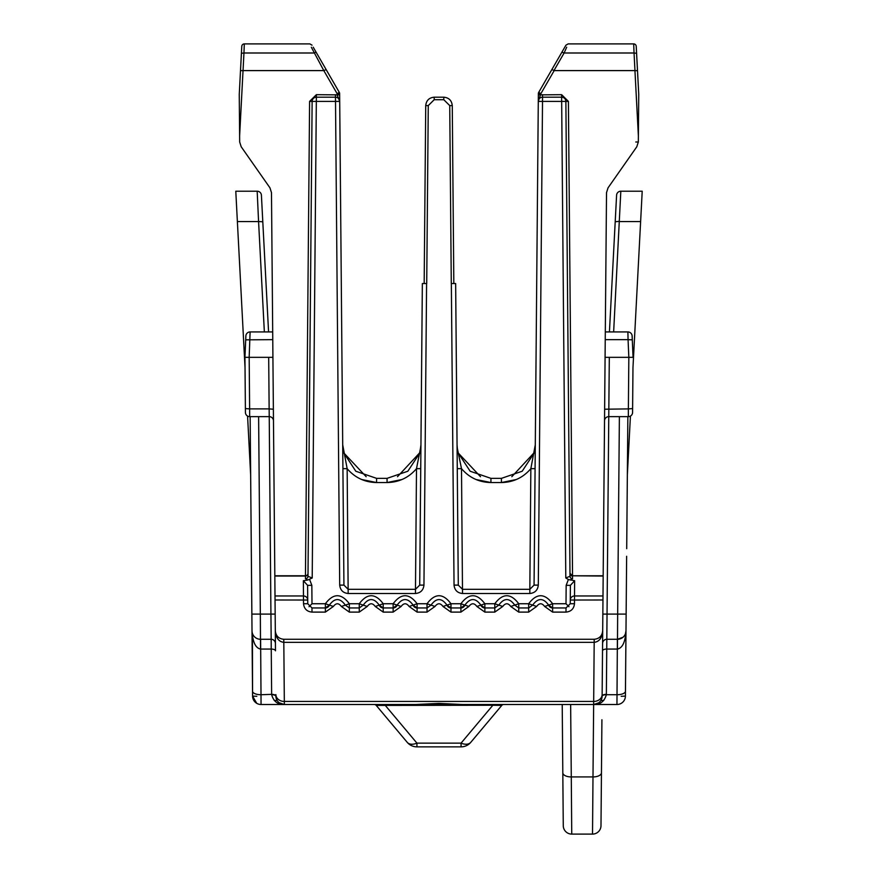 <?xml version="1.0" encoding="UTF-8"?>
<svg xmlns="http://www.w3.org/2000/svg" width="878" height="878" viewBox="0 0 878 878"><rect width="100%" height="100%" fill="white"/><g stroke="black" fill="none" stroke-linecap="round" stroke-linejoin="round"><path stroke-width="1.32" d="M617.388 639.283L616.949 704.507A8.473 8.473 0 0 0 625.421 696.111L626.64 556.279L625.421 696.111A8.473 8.473 0 0 1 616.949 704.507A8.473 8.473 0 0 0 625.421 696.111A8.473 8.473 0 0 1 616.949 704.507L383.368 704.507M563.05 800.22L562.216 704.507L563.05 800.22M601.913 719.751L600.991 825.704A8.473 8.473 0 0 1 592.518 834.1L592.99 776.931L571.282 776.931L570.645 704.507M415.492 704.507L462.508 704.507L438.923 703.399L415.492 704.507L261.051 704.507A8.473 8.473 0 0 1 252.579 696.111L256.727 703.322L255.75 702.641M284.395 704.507L316.223 704.507M320.382 704.507L335.341 704.507M542.659 704.507L557.618 704.507M279.171 702.74L284.351 704.507C277.843 704.76 273.618 701.5 271.653 694.728A4.236 1.789 177.8 0 1 275.879 696.353M621.185 696.298L625.421 696.111L625.454 691.216A8.473 3.578 0.5 0 1 616.993 694.728L606.347 694.728C604.382 701.5 600.157 704.76 593.649 704.507L598.346 703.091M503.709 704.507A2.546 2.546 0 0 0 501.766 705.418L492.854 705.253L492.854 704.507M378.791 705.034L385.146 705.253L385.146 704.507M377.716 705.056L376.234 705.418L407.205 742.316A12.709 7.726 -40 0 0 416.94 743.139L416.94 746.86L461.06 746.86L461.06 743.139L492.854 705.253L376.234 705.418A2.546 2.546 0 0 0 374.291 704.507M500.284 705.056L501.766 705.418L470.795 742.316A12.709 12.709 0 0 1 461.06 746.86A12.709 12.709 0 0 0 470.795 742.316A12.709 7.726 40 0 1 461.06 743.139L416.94 743.139L385.146 705.253M256.815 696.298L252.579 696.111L251.36 556.279L252.579 696.111L252.414 633.378M251.36 556.279L252.019 630.887A8.473 8.473 0 0 0 260.481 639.283L271.181 639.283A4.236 4.236 0 0 1 275.418 643.486A4.236 4.236 0 0 0 271.181 639.283L270.929 614.095L275.165 614.095M258.615 416.633L260.338 614.095L251.865 614.095L250.142 416.633M609.431 331.928L615.204 221.772L609.431 331.928L605.304 331.928L606.522 192.622L608.048 187.837L606.522 192.622L608.048 187.837L606.522 192.622L603.175 575.792L572.522 575.792L603.175 576.045L602.121 696.111A8.473 8.473 0 0 1 593.649 704.507L593.671 701.445L284.329 701.445L284.351 704.507A8.473 8.473 0 0 1 275.879 696.111A4.236 1.789 179.5 0 0 271.642 694.355L271.247 649.072A4.236 1.789 179.5 0 1 275.483 650.817L271.478 192.622L269.952 187.837L271.478 192.622L269.952 187.837L271.478 192.622L269.952 187.837L241.209 146.78L239.672 141.995L239.255 94.407L240.495 70.701L243.03 70.602L239.617 136.013M271.642 694.355L261.007 694.728L261.051 704.507A8.473 8.473 0 0 1 252.579 696.111M602.121 696.111L602.517 650.817A4.236 1.789 0.5 0 1 606.753 649.072L606.358 694.355A4.236 1.789 -179.5 0 0 602.121 696.111A8.473 8.473 0 0 1 593.649 704.507L592.99 776.931A8.473 4.236 0.5 0 0 601.452 772.761M602.121 696.353A4.236 1.789 2.2 0 1 606.347 694.728L606.358 694.355M625.366 633.993L625.981 630.887L625.454 691.216M627.858 416.633L626.705 547.883M630.426 416.084L627.353 474.833L626.705 548.695M605.085 357.335L609.31 357.335L608.761 416.633A4.236 4.236 0 0 0 604.525 420.825A4.236 4.236 0 0 1 608.761 416.633L606.819 639.283L617.519 639.283A8.473 8.473 0 0 0 625.981 630.887L626.135 614.095L617.662 614.095L619.385 416.633M562.809 772.761A8.473 4.236 -0.5 0 0 571.282 776.931L571.743 834.1A8.473 8.473 0 0 1 563.27 825.704L562.216 704.507M250.647 474.833L247.574 416.084A4.236 4.236 0 0 1 245.423 412.43L244.94 357.335L272.915 357.335M245.028 367.531L245.39 408.566L249.626 408.896L249.659 416.633L269.239 416.633L269.14 408.896L249.626 408.896L249.176 357.335L244.94 357.335L245.39 408.566L245.028 367.531L235.787 191.217L257.177 191.217A4.236 4.236 0 0 1 261.414 195.234L262.796 221.772L258.571 221.552L257.177 191.217A4.236 4.236 0 0 1 261.414 195.234M260.568 649.072C255.531 648.074 252.677 642.016 252.019 630.887A8.473 8.473 0 0 0 260.481 639.283L260.568 649.072L271.247 649.072L271.181 639.283M305.456 575.792L309.594 101.398L316.365 94.681L339.654 94.879L339.643 93.628L337.108 93.628L323.806 70.602L243.052 70.602L243.952 52.998L241.406 53.306L240.495 70.701L241.538 50.88L239.31 93.364M275.001 595.964L303.492 595.964A4.236 4.105 -0.5 0 1 307.728 600.036L307.596 585.33L303.36 580.731L307.86 580.018L305.445 578.712L305.467 576.045L274.825 576.045M275.868 694.575A8.473 6.936 179.5 0 0 284.329 701.445L283.813 642.345C278.743 641.719 275.911 637.9 275.308 630.887C275.879 635.957 278.699 638.756 283.781 639.283L594.219 639.283C599.301 638.756 602.121 635.957 602.692 630.887C602.088 637.9 599.257 641.719 594.186 642.345L593.671 701.445A8.473 6.936 -179.5 0 0 602.132 694.575M275.308 630.975L275.374 631.842M269.239 416.633A4.236 4.236 0 0 1 273.475 420.825A4.236 4.236 0 0 0 269.239 416.633L270.929 614.095L260.338 614.095L260.481 639.283M623.106 637.187L617.519 639.283A8.473 8.473 0 0 0 625.981 630.887C625.323 642.016 622.469 648.074 617.432 649.072L606.753 649.072L606.819 639.283A4.236 4.236 0 0 0 602.582 643.486M602.143 633.828L602.692 630.975M602.966 599.992L570.272 600.036A4.236 4.105 0.5 0 1 574.508 595.964L574.64 580.731L568.373 579.513L565.794 577.965L570.009 576.275A2.546 2.469 -0.5 0 0 572.555 578.712L572.533 576.045A2.546 2.469 179.5 0 1 569.987 573.608M638.383 136.013L634.948 70.602L637.505 70.701L638.745 94.407L638.328 141.995L636.791 146.78L608.048 187.837L636.791 146.78M637.505 70.701L636.594 53.306L634.048 52.998L634.97 70.602L554.194 70.602L551.867 69.56L538.697 92.388L540.892 93.628L538.357 93.628L535.295 444.773L538.357 93.628L538.346 94.879L561.635 94.681L568.406 101.398L572.544 575.792M613.645 331.928L620.823 191.217L642.213 191.217L632.972 367.531L632.61 408.566L632.972 367.531M235.787 191.217L257.177 191.217M268.569 331.928L262.796 221.772M260.612 639.283L261.007 694.728A8.473 3.578 179.5 0 1 252.546 691.216M339.643 93.628L339.654 94.879L339.643 93.628A2.546 2.546 0 0 0 339.303 92.388L337.108 93.628L337.119 94.879L339.709 101.398L343.935 585.11L348.171 589.314L415.481 589.314L416.501 468.654L420.738 468.654M307.86 580.018L312.118 578.009L307.991 576.275L312.129 101.398L307.991 576.275A2.546 2.469 0.5 0 1 305.445 578.712M323.806 70.602L311.317 47.214M339.303 92.388L326.133 69.56L324.026 70.547M274.825 575.792L305.478 575.792A2.546 2.546 0 0 0 308.013 573.279M309.627 579.513L311.833 585.33L307.596 585.33M602.999 595.964L574.508 595.964L574.475 603.713C573.927 608.783 571.095 611.582 566.003 612.109L552.624 612.109L544.634 606.457C541.989 602.89 539.322 602.89 536.645 606.457L528.666 612.109L518.744 612.109L510.755 606.457C508.11 602.89 505.443 602.89 502.765 606.457L494.786 612.109L484.865 612.109L476.875 606.457C474.219 602.89 471.563 602.89 468.885 606.457L460.906 612.109L450.974 612.109L442.995 606.457C440.339 602.89 437.683 602.89 435.005 606.457L427.026 612.109L417.094 612.109L409.115 606.457C406.459 602.89 403.803 602.89 401.125 606.457L393.135 612.109L383.214 612.109L375.235 606.457C372.579 602.89 369.923 602.89 367.245 606.457L359.256 612.109L349.334 612.109L341.355 606.457C338.699 602.89 336.044 602.89 333.366 606.457L325.376 612.109L311.997 612.109C306.927 611.604 304.095 608.805 303.525 603.713L307.761 603.746L307.728 600.036L275.033 599.992M311.997 612.109L311.997 607.949L307.761 603.746M311.997 607.949L325.376 607.949L329.371 605.129C334.694 597.742 340.016 597.742 345.339 605.129C340.016 597.742 334.694 597.742 329.371 605.129A4.236 4.236 0 0 1 325.376 607.949L325.376 612.109M333.366 606.457L325.376 603.746L325.376 607.949M341.355 606.457L345.339 605.129L349.334 607.949L359.256 607.949L363.251 605.129C368.573 597.742 373.896 597.742 379.219 605.129C373.896 597.742 368.573 597.742 363.251 605.129L359.256 603.746C367.245 593.067 375.224 593.067 383.214 603.746L379.219 605.129A4.236 4.236 0 0 0 383.214 607.949L379.219 605.129L375.235 606.457M367.245 606.457L363.251 605.129M383.214 612.109L383.214 607.949L393.135 607.949A4.236 4.236 0 0 0 397.13 605.129L393.135 607.949L393.135 612.109M401.125 606.457L397.13 605.129C402.453 597.742 407.776 597.742 413.11 605.129C407.776 597.742 402.453 597.742 397.13 605.129L393.135 603.746C401.125 593.067 409.104 593.067 417.094 603.746L413.11 605.129A4.236 4.236 0 0 0 417.094 607.949L413.11 605.129L409.115 606.457M417.094 612.109L417.094 607.949L427.026 607.949L431.01 605.129C436.333 597.742 441.667 597.742 446.99 605.129C441.667 597.742 436.333 597.742 431.01 605.129L427.026 603.746C435.005 593.067 442.995 593.067 450.974 603.746L446.99 605.129A4.236 4.236 0 0 0 450.974 607.949L446.99 605.129L442.995 606.457M435.005 606.457L431.01 605.129M450.974 612.109L450.974 607.949L460.906 607.949A4.236 4.236 0 0 0 464.89 605.129L460.906 607.949L460.906 612.109M468.885 606.457L464.89 605.129C470.224 597.742 475.547 597.742 480.87 605.129C475.547 597.742 470.224 597.742 464.89 605.129L460.906 603.746C468.885 593.067 476.875 593.067 484.865 603.746L480.87 605.129A4.236 4.236 0 0 0 484.865 607.949L480.87 605.129L476.875 606.457M484.865 612.109L484.865 607.949L494.786 607.949L498.781 605.129C504.104 597.742 509.427 597.742 514.749 605.129C509.427 597.742 504.104 597.742 498.781 605.129L494.786 603.746C502.765 593.067 510.755 593.067 518.744 603.746L510.755 606.457M502.765 606.457L498.781 605.129M518.744 612.109L518.744 607.949L514.749 605.129M536.645 606.457L528.666 603.746L518.744 603.746L518.744 607.949L528.666 607.949L532.661 605.129C537.984 597.742 543.306 597.742 548.629 605.129L552.624 603.746L566.003 603.746L566.167 585.33L568.373 579.513M544.634 606.457L548.629 605.129A4.236 4.236 0 0 0 552.624 607.949L548.629 605.129C543.306 597.742 537.984 597.742 532.661 605.129M552.624 612.109L552.624 607.949L566.003 607.949L570.239 603.746L570.404 585.33L566.167 585.33M574.475 603.713L570.239 603.746M608.761 416.633L628.341 416.633L628.374 408.896L604.624 409.225M574.64 580.731L570.404 585.33M538.346 94.879L538.291 101.398A4.236 4.236 0 0 1 542.516 97.195L542.516 101.398L538.291 101.398A4.236 4.236 0 0 1 542.516 97.195L561.635 97.195A4.236 4.236 0 0 1 565.871 101.398L542.516 101.398L538.302 585.11L534.065 585.11L538.291 101.398L540.892 93.628L554.194 70.602M609.31 357.335L633.06 357.335L628.835 357.335L628.374 408.896L632.61 408.566L632.577 412.43A4.236 4.236 0 0 1 628.341 416.633A4.236 4.236 0 0 0 632.577 412.43M602.835 614.095L617.662 614.095L617.432 649.072M620.823 191.217A4.236 4.236 0 0 0 616.586 195.234L615.204 221.772L619.44 221.311M416.94 746.86A12.709 12.709 0 0 1 407.205 742.316A12.709 12.709 0 0 0 416.94 746.86M571.743 834.1L592.518 834.1M339.654 94.879L339.709 101.398L312.129 101.398A4.236 4.236 0 0 1 316.365 97.195L335.484 97.195A4.236 4.236 0 0 1 339.709 101.398A4.236 4.236 0 0 0 335.484 97.195L335.484 94.681M241.406 53.306L241.779 46.304A2.546 2.546 0 0 1 244.314 43.9L243.952 52.998L313.885 52.998L316.091 52.175L313.226 47.203M316.091 52.175L337.591 89.402M311.833 585.33L311.997 603.746L309.023 606.731M249.659 416.633A4.236 4.236 0 0 1 245.423 412.43A4.236 4.236 0 0 0 249.659 416.633M568.977 606.731L566.003 603.746M561.635 94.681L561.635 97.195A4.236 4.236 0 0 1 565.871 101.398L570.009 576.275M538.697 92.388A2.546 2.546 0 0 0 538.357 93.628M566.683 47.214L564.115 52.998L561.909 52.175L551.867 69.56M553.974 70.547L564.115 52.998L634.048 52.998L633.686 43.9L568.154 43.9L565.948 45.173L561.909 52.175L564.774 47.203M501.415 478.356L501.415 482.549L516.319 479.52L501.415 482.549C513.29 482.307 523.112 477.676 530.85 468.654L535.295 444.773L534.23 452.872L522.19 471.234L501.415 478.356L490.934 478.356L470.158 471.234L458.118 452.872L480.518 476.71M401.97 479.52L387.066 482.549C398.952 482.307 408.764 477.676 416.501 468.654L420.935 445.958M361.681 479.52L376.585 482.549L387.066 482.549L387.066 478.356L376.585 478.356L355.809 471.234L343.77 452.872L366.181 476.71M476.03 479.52L490.934 482.549L501.415 482.549M244.94 357.335L245.708 339.841L244.94 357.335M272.762 339.654L245.708 339.841L245.873 335.978A4.236 4.236 0 0 1 250.109 331.928L249.165 357.335M632.292 339.841L633.06 357.335L632.292 339.841L628.066 339.654L627.891 331.928A4.236 4.236 0 0 1 632.127 335.978L632.292 339.841M636.594 53.306L636.221 46.304A2.546 2.546 0 0 0 633.686 43.9M636.462 50.88L638.69 93.364L636.462 50.88M342.727 447.045L343.77 452.872L342.705 444.773L339.709 101.222L342.705 444.773L347.15 468.654L342.914 468.654M451.281 283.539L449.734 105.59L443.796 99.719L434.204 99.719L428.266 105.59L426.719 283.539L422.351 283.539L419.717 585.11L415.481 589.314L415.481 593.506L348.171 593.506C343.1 593.001 340.28 590.203 339.698 585.11L335.484 97.195M538.302 585.11C537.742 590.181 534.921 592.979 529.829 593.506L462.519 593.506C457.449 593.001 454.617 590.203 454.047 585.11L451.347 283.539L455.649 283.539L458.283 585.11L462.519 589.314L529.829 589.314L530.85 468.654L535.086 468.654M511.819 476.71L534.318 452.51M397.482 476.71L419.98 452.51M343.572 452.082L343.452 451.501M420.2 451.501L420.079 452.082M420.441 450.293L420.946 444.773L419.882 452.872L407.842 471.234L387.066 478.356M457.076 447.045L461.499 468.654L457.262 468.654M457.921 452.082L457.8 451.501M534.548 451.501L534.428 452.082M534.79 450.293L535.284 445.958M311.997 603.746L325.376 603.746C333.366 593.067 341.344 593.067 349.334 603.746L345.339 605.129M428.266 105.59L426.719 283.539L428.266 105.59L425.731 105.59L424.173 283.539L425.731 105.59C426.269 100.487 429.09 97.688 434.204 97.195L443.796 97.195C448.91 97.688 451.731 100.487 452.269 105.59L453.827 283.539L452.269 105.59C451.731 100.487 448.91 97.688 443.796 97.195C448.91 97.688 451.731 100.487 452.269 105.59L449.734 105.59M534.065 585.11L529.829 589.314L529.829 593.506M272.696 331.928L250.109 331.928M605.304 331.928L627.891 331.928M425.731 105.59C426.269 100.487 429.09 97.688 434.204 97.195C429.09 97.688 426.269 100.487 425.731 105.59M274.232 700.49L277.141 700.49L274.232 700.49M279.281 702.828L284.351 704.507A8.473 8.473 0 0 1 275.879 696.111M603.768 700.49L600.859 700.49L603.768 700.49M379.066 705.034A2.546 1.635 90 0 0 378.078 704.507M283.792 639.283L283.813 642.345L594.186 642.345L594.208 639.283M237.378 221.552L258.571 221.552L264.355 331.928M303.525 603.713L303.36 580.731M268.69 357.335L269.14 408.896L273.376 409.225M570.14 580.018L572.555 578.712M619.429 221.552L640.622 221.552M309.594 101.398L312.129 101.398A4.236 4.236 0 0 1 316.365 97.195L316.365 94.681M305.467 576.045A2.546 2.469 -179.5 0 0 308.013 573.608M349.334 612.109L349.334 603.746L359.256 603.746L359.256 612.109M427.026 612.109L427.026 603.746L417.094 603.746L417.094 607.949M494.786 612.109L494.786 603.746L484.865 603.746L484.865 607.949M528.666 612.109L528.666 603.746C536.645 593.067 544.634 593.067 552.624 603.746L552.624 607.949M566.003 612.109L566.003 607.949M565.871 101.398L568.406 101.398M542.516 97.195L542.516 94.681M606.522 192.622L608.048 187.837M312.206 578.009L316.365 97.195M628.835 357.335L628.066 339.654L628.835 357.335M561.635 97.195L565.794 577.965M426.587 283.539L423.953 585.11C423.405 590.181 420.573 592.979 415.481 593.506M383.214 607.949L383.214 603.746L393.135 603.746L393.135 607.949M450.974 607.949L450.974 603.746L460.906 603.746L460.906 607.949M635.782 141.995L638.328 141.995M339.698 585.11L343.935 585.11M348.171 593.506L347.15 468.654C354.888 477.676 364.71 482.307 376.585 482.549L376.585 478.356M423.953 585.11L419.717 585.11M434.204 99.719L434.204 97.195M443.796 99.719L443.796 97.195M454.047 585.11L458.283 585.11M462.519 593.506L461.499 468.654C469.236 477.676 479.048 482.307 490.934 482.549L490.934 478.356M247.574 416.084A4.236 4.236 0 0 1 245.423 412.43M605.238 339.654L628.066 339.654M598.719 702.828L593.649 704.507L598.566 702.938M244.314 43.9L309.846 43.9L312.052 45.173L309.846 43.9M572.522 575.803L569.987 573.29M568.154 43.9L565.948 45.173M342.705 444.773L343.122 449.701M457.054 444.773L457.46 449.701M535.295 444.773L534.23 452.872M420.946 444.773L419.882 452.872"/></g></svg>
